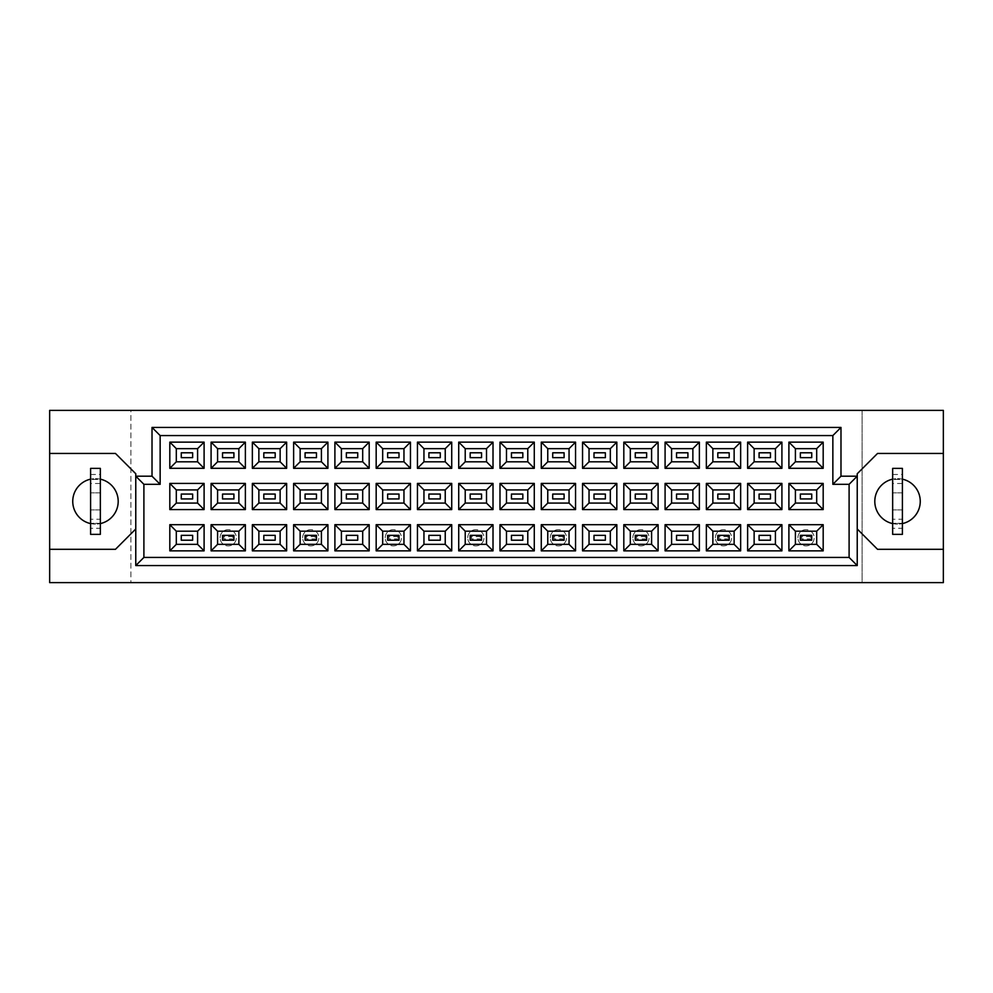 <?xml version="1.0" encoding="UTF-8"?>
<svg xmlns="http://www.w3.org/2000/svg" width="993" height="993" viewBox="0 0 993 993"><rect width="100%" height="100%" fill="white"/><g stroke="black" fill="none" stroke-linecap="round" stroke-linejoin="round"><path stroke-width="0.74" stroke-dasharray="4.96 3.72" d="M892.657 523.596A22.752 22.752 0 0 0 920.275 501.378A22.752 22.752 0 0 0 892.657 479.16M902.401 479.16A22.752 22.752 0 0 0 874.783 501.378A22.752 22.752 0 0 0 902.401 523.596M90.599 523.596A22.752 22.752 0 0 0 118.217 501.378A22.752 22.752 0 0 0 90.599 479.16M100.343 479.16A22.752 22.752 0 0 0 72.725 501.378A22.752 22.752 0 0 0 100.343 523.596M810.437 536.63L811.728 535.339L800.358 535.339L811.728 535.339L811.728 540.204L800.358 540.204L811.728 540.204L811.728 535.339L800.358 535.339L800.358 540.204L800.358 535.339L800.358 540.204L811.728 540.204L811.728 535.339L811.728 540.204L810.437 538.914L801.661 538.914L801.661 536.63L810.437 536.63L810.437 538.914M800.358 498.933L811.728 498.933L811.728 494.067L800.358 494.067L800.358 498.933M800.358 457.661L811.728 457.661L811.728 452.796L800.358 452.796L800.358 457.661M759.086 540.204L770.456 540.204L770.456 535.339L759.086 535.339L759.086 540.204M759.086 498.933L770.456 498.933L770.456 494.067L759.086 494.067L759.086 498.933M759.086 457.661L770.456 457.661L770.456 452.796L759.086 452.796L759.086 457.661M727.881 536.63L729.185 535.339L717.815 535.339L729.185 535.339L729.185 540.204L717.815 540.204L729.185 540.204L729.185 535.339L717.815 535.339L717.815 540.204L717.815 535.339L717.815 540.204L729.185 540.204L729.185 535.339L729.185 540.204L727.881 538.914L719.118 538.914L719.118 536.63L727.881 536.63L727.881 538.914M717.815 498.933L729.185 498.933L729.185 494.067L717.815 494.067L717.815 498.933M717.815 457.661L729.185 457.661L729.185 452.796L717.815 452.796L717.815 457.661M676.543 540.204L687.913 540.204L687.913 535.339L676.543 535.339L676.543 540.204M676.543 498.933L687.913 498.933L687.913 494.067L676.543 494.067L676.543 498.933M676.543 457.661L687.913 457.661L687.913 452.796L676.543 452.796L676.543 457.661M645.338 536.63L646.642 535.339L635.272 535.339L646.642 535.339L646.642 540.204L635.272 540.204L646.642 540.204L646.642 535.339L635.272 535.339L635.272 540.204L635.272 535.339L635.272 540.204L646.642 540.204L646.642 535.339L646.642 540.204L645.338 538.914L636.563 538.914L636.563 536.63L645.338 536.63L645.338 538.914M635.272 498.933L646.642 498.933L646.642 494.067L635.272 494.067L635.272 498.933M635.272 457.661L646.642 457.661L646.642 452.796L635.272 452.796L635.272 457.661M594 540.204L605.37 540.204L605.37 535.339L594 535.339L594 540.204M594 498.933L605.37 498.933L605.37 494.067L594 494.067L594 498.933M594 457.661L605.37 457.661L605.37 452.796L594 452.796L594 457.661M562.795 536.63L564.098 535.339L552.716 535.339L564.098 535.339L564.098 540.204L552.716 540.204L564.098 540.204L564.098 535.339L552.716 535.339L552.716 540.204L552.716 535.339L552.716 540.204L564.098 540.204L564.098 535.339L564.098 540.204L562.795 538.914L554.02 538.914L554.02 536.63L562.795 536.63L562.795 538.914M552.716 498.933L564.098 498.933L564.098 494.067L552.716 494.067L552.716 498.933M552.716 457.661L564.098 457.661L564.098 452.796L552.716 452.796L552.716 457.661M511.445 540.204L522.827 540.204L522.827 535.339L511.445 535.339L511.445 540.204M511.445 498.933L522.827 498.933L522.827 494.067L511.445 494.067L511.445 498.933M511.445 457.661L522.827 457.661L522.827 452.796L511.445 452.796L511.445 457.661M480.252 536.63L481.555 535.339L470.173 535.339L481.555 535.339L481.555 540.204L470.173 540.204L481.555 540.204L481.555 535.339L470.173 535.339L470.173 540.204L470.173 535.339L470.173 540.204L481.555 540.204L481.555 535.339L481.555 540.204L480.252 538.914L471.476 538.914L471.476 536.63L480.252 536.63L480.252 538.914M470.173 498.933L481.555 498.933L481.555 494.067L470.173 494.067L470.173 498.933M470.173 457.661L481.555 457.661L481.555 452.796L470.173 452.796L470.173 457.661M428.902 540.204L440.284 540.204L440.284 535.339L428.902 535.339L428.902 540.204M428.902 498.933L440.284 498.933L440.284 494.067L428.902 494.067L428.902 498.933M428.902 457.661L440.284 457.661L440.284 452.796L428.902 452.796L428.902 457.661M397.709 536.63L399 535.339L387.63 535.339L399 535.339L399 540.204L387.63 540.204L399 540.204L399 535.339L387.63 535.339L387.63 540.204L387.63 535.339L387.63 540.204L399 540.204L399 535.339L399 540.204L397.709 538.914L388.933 538.914L388.933 536.63L397.709 536.63L397.709 538.914M387.63 498.933L399 498.933L399 494.067L387.63 494.067L387.63 498.933M387.63 457.661L399 457.661L399 452.796L387.63 452.796L387.63 457.661M346.358 540.204L357.728 540.204L357.728 535.339L346.358 535.339L346.358 540.204M346.358 498.933L357.728 498.933L357.728 494.067L346.358 494.067L346.358 498.933M346.358 457.661L357.728 457.661L357.728 452.796L346.358 452.796L346.358 457.661M315.166 536.63L316.457 535.339L305.087 535.339L316.457 535.339L316.457 540.204L305.087 540.204L316.457 540.204L316.457 535.339L305.087 535.339L305.087 540.204L305.087 535.339L305.087 540.204L316.457 540.204L316.457 535.339L316.457 540.204L315.166 538.914L306.39 538.914L306.39 536.63L315.166 536.63L315.166 538.914M305.087 498.933L316.457 498.933L316.457 494.067L305.087 494.067L305.087 498.933M305.087 457.661L316.457 457.661L316.457 452.796L305.087 452.796L305.087 457.661M263.815 540.204L275.185 540.204L275.185 535.339L263.815 535.339L263.815 540.204M263.815 498.933L275.185 498.933L275.185 494.067L263.815 494.067L263.815 498.933M263.815 457.661L275.185 457.661L275.185 452.796L263.815 452.796L263.815 457.661M232.61 536.63L233.914 535.339L222.544 535.339L233.914 535.339L233.914 540.204L222.544 540.204L233.914 540.204L233.914 535.339L222.544 535.339L222.544 540.204L222.544 535.339L222.544 540.204L233.914 540.204L233.914 535.339L233.914 540.204L232.61 538.914L223.835 538.914L223.835 536.63L232.61 536.63L232.61 538.914M222.544 498.933L233.914 498.933L233.914 494.067L222.544 494.067L222.544 498.933M222.544 457.661L233.914 457.661L233.914 452.796L222.544 452.796L222.544 457.661M181.272 540.204L192.642 540.204L192.642 535.339L181.272 535.339L181.272 540.204M181.272 498.933L192.642 498.933L192.642 494.067L181.272 494.067L181.272 498.933M181.272 457.661L192.642 457.661L192.642 452.796L181.272 452.796L181.272 457.661M862.11 410.382L862.11 582.618L943.35 582.618L943.35 410.382L862.11 410.382L862.11 582.618L130.89 582.618L130.89 410.382L862.11 410.382M49.65 549.315L115.461 549.315L135.768 528.996L135.768 565.563L857.232 565.563L857.232 528.996L877.539 549.315L943.35 549.315M49.65 582.618L130.89 582.618L130.89 410.382L49.65 410.382L49.65 582.618M135.768 476.193L152.016 476.193L152.016 427.437L840.984 427.437L840.984 476.193L857.232 476.193M943.35 453.441L877.539 453.441L857.232 473.748L857.232 528.996M135.768 528.996L135.768 473.748L115.461 453.441L49.65 453.441M176.307 448.65L176.307 461.807L197.595 461.807L197.595 448.65L176.307 448.65M176.307 489.921L176.307 503.079L197.595 503.079L197.595 489.921L176.307 489.921M176.307 531.193L176.307 544.35L197.595 544.35L197.595 531.193L176.307 531.193M217.579 448.65L217.579 461.807L238.866 461.807L238.866 448.65L217.579 448.65M217.579 489.921L217.579 503.079L238.866 503.079L238.866 489.921L217.579 489.921M217.579 531.193L217.579 544.35L238.866 544.35L238.866 531.193L217.579 531.193M258.863 448.65L258.863 461.807L280.138 461.807L280.138 448.65L258.863 448.65M258.863 489.921L258.863 503.079L280.138 503.079L280.138 489.921L258.863 489.921M258.863 531.193L258.863 544.35L280.138 544.35L280.138 531.193L258.863 531.193M300.134 448.65L300.134 461.807L321.422 461.807L321.422 448.65L300.134 448.65M300.134 489.921L300.134 503.079L321.422 503.079L321.422 489.921L300.134 489.921M300.134 531.193L300.134 544.35L321.422 544.35L321.422 531.193L300.134 531.193M341.406 448.65L341.406 461.807L362.693 461.807L362.693 448.65L341.406 448.65M341.406 489.921L341.406 503.079L362.693 503.079L362.693 489.921L341.406 489.921M341.406 531.193L341.406 544.35L362.693 544.35L362.693 531.193L341.406 531.193M382.677 448.65L382.677 461.807L403.965 461.807L403.965 448.65L382.677 448.65M382.677 489.921L382.677 503.079L403.965 503.079L403.965 489.921L382.677 489.921M382.677 531.193L382.677 544.35L403.965 544.35L403.965 531.193L382.677 531.193M423.949 448.65L423.949 461.807L445.236 461.807L445.236 448.65L423.949 448.65M423.949 489.921L423.949 503.079L445.236 503.079L445.236 489.921L423.949 489.921M423.949 531.193L423.949 544.35L445.236 544.35L445.236 531.193L423.949 531.193M465.221 448.65L465.221 461.807L486.508 461.807L486.508 448.65L465.221 448.65M465.221 489.921L465.221 503.079L486.508 503.079L486.508 489.921L465.221 489.921M465.221 531.193L465.221 544.35L486.508 544.35L486.508 531.193L465.221 531.193M506.492 448.65L506.492 461.807L527.779 461.807L527.779 448.65L506.492 448.65M506.492 489.921L506.492 503.079L527.779 503.079L527.779 489.921L506.492 489.921M506.492 531.193L506.492 544.35L527.779 544.35L527.779 531.193L506.492 531.193M547.764 448.65L547.764 461.807L569.051 461.807L569.051 448.65L547.764 448.65M547.764 489.921L547.764 503.079L569.051 503.079L569.051 489.921L547.764 489.921M547.764 531.193L547.764 544.35L569.051 544.35L569.051 531.193L547.764 531.193M589.035 448.65L589.035 461.807L610.323 461.807L610.323 448.65L589.035 448.65M589.035 489.921L589.035 503.079L610.323 503.079L610.323 489.921L589.035 489.921M589.035 531.193L589.035 544.35L610.323 544.35L610.323 531.193L589.035 531.193M630.307 448.65L630.307 461.807L651.594 461.807L651.594 448.65L630.307 448.65M630.307 489.921L630.307 503.079L651.594 503.079L651.594 489.921L630.307 489.921M630.307 531.193L630.307 544.35L651.594 544.35L651.594 531.193L630.307 531.193M671.578 448.65L671.578 461.807L692.866 461.807L692.866 448.65L671.578 448.65M671.578 489.921L671.578 503.079L692.866 503.079L692.866 489.921L671.578 489.921M671.578 531.193L671.578 544.35L692.866 544.35L692.866 531.193L671.578 531.193M712.862 448.65L712.862 461.807L734.137 461.807L734.137 448.65L712.862 448.65M712.862 489.921L712.862 503.079L734.137 503.079L734.137 489.921L712.862 489.921M712.862 531.193L712.862 544.35L734.137 544.35L734.137 531.193L712.862 531.193M754.134 448.65L754.134 461.807L775.421 461.807L775.421 448.65L754.134 448.65M754.134 489.921L754.134 503.079L775.421 503.079L775.421 489.921L754.134 489.921M754.134 531.193L754.134 544.35L775.421 544.35L775.421 531.193L754.134 531.193M795.405 448.65L795.405 461.807L816.693 461.807L816.693 448.65L795.405 448.65M795.405 489.921L795.405 503.079L816.693 503.079L816.693 489.921L795.405 489.921M795.405 531.193L795.405 544.35L816.693 544.35L816.693 531.193L795.405 531.193M220.098 537.772A8.13 8.13 0 0 1 228.229 529.654A8.13 8.13 0 0 1 236.346 537.772A8.13 8.13 0 0 1 228.229 545.902A8.13 8.13 0 0 1 220.098 537.772A8.13 8.13 0 0 1 228.229 529.654A8.13 8.13 0 0 1 236.346 537.772A8.13 8.13 0 0 1 228.229 545.902A8.13 8.13 0 0 1 220.098 537.772M223.835 536.63L222.544 535.339L222.544 540.204L223.835 538.914M222.544 535.339L233.914 535.339M222.544 540.204L233.914 540.204M302.654 537.772A8.13 8.13 0 0 1 310.772 529.654A8.13 8.13 0 0 1 318.902 537.772A8.13 8.13 0 0 1 310.772 545.902A8.13 8.13 0 0 1 302.654 537.772A8.13 8.13 0 0 1 310.772 529.654A8.13 8.13 0 0 1 318.902 537.772A8.13 8.13 0 0 1 310.772 545.902A8.13 8.13 0 0 1 302.654 537.772M306.39 536.63L305.087 535.339L305.087 540.204L306.39 538.914M305.087 535.339L316.457 535.339M305.087 540.204L316.457 540.204M385.197 537.772A8.13 8.13 0 0 1 393.315 529.654A8.13 8.13 0 0 1 401.445 537.772A8.13 8.13 0 0 1 393.315 545.902A8.13 8.13 0 0 1 385.197 537.772A8.13 8.13 0 0 1 393.315 529.654A8.13 8.13 0 0 1 401.445 537.772A8.13 8.13 0 0 1 393.315 545.902A8.13 8.13 0 0 1 385.197 537.772M388.933 536.63L387.63 535.339L387.63 540.204L388.933 538.914M387.63 535.339L399 535.339M387.63 540.204L399 540.204M467.74 537.772A8.13 8.13 0 0 1 475.858 529.654A8.13 8.13 0 0 1 483.988 537.772A8.13 8.13 0 0 1 475.858 545.902A8.13 8.13 0 0 1 467.74 537.772A8.13 8.13 0 0 1 475.858 529.654A8.13 8.13 0 0 1 483.988 537.772A8.13 8.13 0 0 1 475.858 545.902A8.13 8.13 0 0 1 467.74 537.772M471.476 536.63L470.173 535.339L470.173 540.204L471.476 538.914M470.173 535.339L481.555 535.339M470.173 540.204L481.555 540.204M550.283 537.772A8.13 8.13 0 0 1 558.414 529.654A8.13 8.13 0 0 1 566.531 537.772A8.13 8.13 0 0 1 558.414 545.902A8.13 8.13 0 0 1 550.283 537.772A8.13 8.13 0 0 1 558.414 529.654A8.13 8.13 0 0 1 566.531 537.772A8.13 8.13 0 0 1 558.414 545.902A8.13 8.13 0 0 1 550.283 537.772M554.02 536.63L552.716 535.339L552.716 540.204L554.02 538.914M552.716 535.339L564.098 535.339M552.716 540.204L564.098 540.204M90.599 474.48L100.343 474.48L100.343 479.433L90.599 479.433L100.343 479.433L100.343 468.386L90.599 468.386L90.599 534.358L100.343 534.358L100.343 523.311L90.599 523.311L100.343 523.311L100.343 528.264L90.599 528.264M100.343 474.48L100.343 519.252L90.599 519.252M100.343 519.252L100.343 528.264M100.343 509.906L90.599 509.906L100.343 509.906M100.343 492.838L90.599 492.838L100.343 492.838M100.343 483.504L90.599 483.504M892.657 474.48L902.401 474.48L902.401 479.433L892.657 479.433L902.401 479.433L902.401 468.386L892.657 468.386L892.657 534.358L902.401 534.358L902.401 523.311L892.657 523.311L902.401 523.311L902.401 528.264L892.657 528.264M902.401 474.48L902.401 519.252L892.657 519.252M902.401 519.252L902.401 528.264M902.401 509.906L892.657 509.906L902.401 509.906M902.401 492.838L892.657 492.838L902.401 492.838M902.401 483.504L892.657 483.504M632.826 537.772A8.13 8.13 0 0 1 640.957 529.654A8.13 8.13 0 0 1 649.074 537.772A8.13 8.13 0 0 1 640.957 545.902A8.13 8.13 0 0 1 632.826 537.772A8.13 8.13 0 0 1 640.957 529.654A8.13 8.13 0 0 1 649.074 537.772A8.13 8.13 0 0 1 640.957 545.902A8.13 8.13 0 0 1 632.826 537.772M636.563 536.63L635.272 535.339L635.272 540.204L636.563 538.914M635.272 535.339L646.642 535.339M635.272 540.204L646.642 540.204M715.37 537.772A8.13 8.13 0 0 1 723.5 529.654A8.13 8.13 0 0 1 731.63 537.772A8.13 8.13 0 0 1 723.5 545.902A8.13 8.13 0 0 1 715.37 537.772A8.13 8.13 0 0 1 723.5 529.654A8.13 8.13 0 0 1 731.63 537.772A8.13 8.13 0 0 1 723.5 545.902A8.13 8.13 0 0 1 715.37 537.772M719.118 536.63L717.815 535.339L717.815 540.204L719.118 538.914M717.815 535.339L729.185 535.339M717.815 540.204L729.185 540.204M797.925 537.772A8.13 8.13 0 0 1 806.043 529.654A8.13 8.13 0 0 1 814.173 537.772A8.13 8.13 0 0 1 806.043 545.902A8.13 8.13 0 0 1 797.925 537.772A8.13 8.13 0 0 1 806.043 529.654A8.13 8.13 0 0 1 814.173 537.772A8.13 8.13 0 0 1 806.043 545.902A8.13 8.13 0 0 1 797.925 537.772M801.661 536.63L800.358 535.339L800.358 540.204L801.661 538.914M800.358 535.339L811.728 535.339M800.358 540.204L811.728 540.204"/><path stroke-width="1.49" d="M892.657 479.16A22.752 22.752 0 0 0 892.657 523.596M90.599 479.16A22.752 22.752 0 0 0 90.599 523.596M811.728 540.204L800.358 540.204L800.358 535.339L811.728 535.339L811.728 540.204L800.358 540.204L800.358 535.339L811.728 535.339L811.728 540.204M811.728 498.933L800.358 498.933L800.358 494.067L811.728 494.067L811.728 498.933M811.728 457.661L800.358 457.661L800.358 452.796L811.728 452.796L811.728 457.661M770.456 540.204L759.086 540.204L759.086 535.339L770.456 535.339L770.456 540.204M770.456 498.933L759.086 498.933L759.086 494.067L770.456 494.067L770.456 498.933M770.456 457.661L759.086 457.661L759.086 452.796L770.456 452.796L770.456 457.661M729.185 540.204L717.815 540.204L717.815 535.339L729.185 535.339L729.185 540.204L717.815 540.204L717.815 535.339L729.185 535.339L729.185 540.204M729.185 498.933L717.815 498.933L717.815 494.067L729.185 494.067L729.185 498.933M729.185 457.661L717.815 457.661L717.815 452.796L729.185 452.796L729.185 457.661M687.913 540.204L676.543 540.204L676.543 535.339L687.913 535.339L687.913 540.204M687.913 498.933L676.543 498.933L676.543 494.067L687.913 494.067L687.913 498.933M687.913 457.661L676.543 457.661L676.543 452.796L687.913 452.796L687.913 457.661M646.642 540.204L635.272 540.204L635.272 535.339L646.642 535.339L646.642 540.204L635.272 540.204L635.272 535.339L646.642 535.339L646.642 540.204M646.642 498.933L635.272 498.933L635.272 494.067L646.642 494.067L646.642 498.933M646.642 457.661L635.272 457.661L635.272 452.796L646.642 452.796L646.642 457.661M605.37 540.204L594 540.204L594 535.339L605.37 535.339L605.37 540.204M605.37 498.933L594 498.933L594 494.067L605.37 494.067L605.37 498.933M605.37 457.661L594 457.661L594 452.796L605.37 452.796L605.37 457.661M564.098 540.204L552.716 540.204L552.716 535.339L564.098 535.339L564.098 540.204L552.716 540.204L552.716 535.339L564.098 535.339L564.098 540.204M564.098 498.933L552.716 498.933L552.716 494.067L564.098 494.067L564.098 498.933M564.098 457.661L552.716 457.661L552.716 452.796L564.098 452.796L564.098 457.661M522.827 540.204L511.445 540.204L511.445 535.339L522.827 535.339L522.827 540.204M522.827 498.933L511.445 498.933L511.445 494.067L522.827 494.067L522.827 498.933M522.827 457.661L511.445 457.661L511.445 452.796L522.827 452.796L522.827 457.661M481.555 540.204L470.173 540.204L470.173 535.339L481.555 535.339L481.555 540.204L470.173 540.204L470.173 535.339L481.555 535.339L481.555 540.204M481.555 498.933L470.173 498.933L470.173 494.067L481.555 494.067L481.555 498.933M481.555 457.661L470.173 457.661L470.173 452.796L481.555 452.796L481.555 457.661M440.284 540.204L428.902 540.204L428.902 535.339L440.284 535.339L440.284 540.204M440.284 498.933L428.902 498.933L428.902 494.067L440.284 494.067L440.284 498.933M440.284 457.661L428.902 457.661L428.902 452.796L440.284 452.796L440.284 457.661M399 540.204L387.63 540.204L387.63 535.339L399 535.339L399 540.204L387.63 540.204L387.63 535.339L399 535.339L399 540.204M399 498.933L387.63 498.933L387.63 494.067L399 494.067L399 498.933M399 457.661L387.63 457.661L387.63 452.796L399 452.796L399 457.661M357.728 540.204L346.358 540.204L346.358 535.339L357.728 535.339L357.728 540.204M357.728 498.933L346.358 498.933L346.358 494.067L357.728 494.067L357.728 498.933M357.728 457.661L346.358 457.661L346.358 452.796L357.728 452.796L357.728 457.661M316.457 540.204L305.087 540.204L305.087 535.339L316.457 535.339L316.457 540.204L305.087 540.204L305.087 535.339L316.457 535.339L316.457 540.204M316.457 498.933L305.087 498.933L305.087 494.067L316.457 494.067L316.457 498.933M316.457 457.661L305.087 457.661L305.087 452.796L316.457 452.796L316.457 457.661M275.185 540.204L263.815 540.204L263.815 535.339L275.185 535.339L275.185 540.204M275.185 498.933L263.815 498.933L263.815 494.067L275.185 494.067L275.185 498.933M275.185 457.661L263.815 457.661L263.815 452.796L275.185 452.796L275.185 457.661M233.914 540.204L222.544 540.204L222.544 535.339L233.914 535.339L233.914 540.204L222.544 540.204L222.544 535.339L233.914 535.339L233.914 540.204M233.914 498.933L222.544 498.933L222.544 494.067L233.914 494.067L233.914 498.933M233.914 457.661L222.544 457.661L222.544 452.796L233.914 452.796L233.914 457.661M192.642 540.204L181.272 540.204L181.272 535.339L192.642 535.339L192.642 540.204M192.642 498.933L181.272 498.933L181.272 494.067L192.642 494.067L192.642 498.933M192.642 457.661L181.272 457.661L181.272 452.796L192.642 452.796L192.642 457.661M857.232 528.996L877.539 549.315L943.35 549.315L943.35 410.382L49.65 410.382L49.65 549.315L115.461 549.315L135.768 528.996M49.65 549.315L49.65 582.618L943.35 582.618L943.35 549.315M943.35 453.441L877.539 453.441L857.232 473.748L857.232 565.563L135.768 565.563L135.768 473.748L115.461 453.441L49.65 453.441M143.898 484.311L135.768 476.193L152.016 476.193L152.016 427.437L840.984 427.437L840.984 476.193L857.232 476.193L849.102 484.311L832.854 484.311L832.854 435.567L160.146 435.567L160.146 484.311L143.898 484.311L143.898 557.433L849.102 557.433L849.102 484.311M823.185 550.854L788.901 550.854L788.901 524.689L823.185 524.689L823.185 550.854L816.693 544.35L816.693 531.193L795.405 531.193L795.405 544.35L816.693 544.35M823.185 509.583L788.901 509.583L788.901 483.417L823.185 483.417L823.185 509.583L816.693 503.079L816.693 489.921L795.405 489.921L795.405 503.079L816.693 503.079M823.185 468.311L788.901 468.311L788.901 442.146L823.185 442.146L823.185 468.311L816.693 461.807L816.693 448.65L795.405 448.65L795.405 461.807L816.693 461.807M781.913 550.854L747.63 550.854L747.63 524.689L781.913 524.689L781.913 550.854L775.421 544.35L775.421 531.193L754.134 531.193L754.134 544.35L775.421 544.35M781.913 509.583L747.63 509.583L747.63 483.417L781.913 483.417L781.913 509.583L775.421 503.079L775.421 489.921L754.134 489.921L754.134 503.079L775.421 503.079M781.913 468.311L747.63 468.311L747.63 442.146L781.913 442.146L781.913 468.311L775.421 461.807L775.421 448.65L754.134 448.65L754.134 461.807L775.421 461.807M740.641 550.854L706.358 550.854L706.358 524.689L740.641 524.689L740.641 550.854L734.137 544.35L734.137 531.193L712.862 531.193L712.862 544.35L734.137 544.35M740.641 509.583L706.358 509.583L706.358 483.417L740.641 483.417L740.641 509.583L734.137 503.079L734.137 489.921L712.862 489.921L712.862 503.079L734.137 503.079M740.641 468.311L706.358 468.311L706.358 442.146L740.641 442.146L740.641 468.311L734.137 461.807L734.137 448.65L712.862 448.65L712.862 461.807L734.137 461.807M699.37 550.854L665.087 550.854L665.087 524.689L699.37 524.689L699.37 550.854L692.866 544.35L692.866 531.193L671.578 531.193L671.578 544.35L692.866 544.35M699.37 509.583L665.087 509.583L665.087 483.417L699.37 483.417L699.37 509.583L692.866 503.079L692.866 489.921L671.578 489.921L671.578 503.079L692.866 503.079M699.37 468.311L665.087 468.311L665.087 442.146L699.37 442.146L699.37 468.311L692.866 461.807L692.866 448.65L671.578 448.65L671.578 461.807L692.866 461.807M658.098 550.854L623.815 550.854L623.815 524.689L658.098 524.689L658.098 550.854L651.594 544.35L651.594 531.193L630.307 531.193L630.307 544.35L651.594 544.35M658.098 509.583L623.815 509.583L623.815 483.417L658.098 483.417L658.098 509.583L651.594 503.079L651.594 489.921L630.307 489.921L630.307 503.079L651.594 503.079M658.098 468.311L623.815 468.311L623.815 442.146L658.098 442.146L658.098 468.311L651.594 461.807L651.594 448.65L630.307 448.65L630.307 461.807L651.594 461.807M616.827 550.854L582.543 550.854L582.543 524.689L616.827 524.689L616.827 550.854L610.323 544.35L610.323 531.193L589.035 531.193L589.035 544.35L610.323 544.35M616.827 509.583L582.543 509.583L582.543 483.417L616.827 483.417L616.827 509.583L610.323 503.079L610.323 489.921L589.035 489.921L589.035 503.079L610.323 503.079M616.827 468.311L582.543 468.311L582.543 442.146L616.827 442.146L616.827 468.311L610.323 461.807L610.323 448.65L589.035 448.65L589.035 461.807L610.323 461.807M575.555 550.854L541.272 550.854L541.272 524.689L575.555 524.689L575.555 550.854L569.051 544.35L569.051 531.193L547.764 531.193L547.764 544.35L569.051 544.35M575.555 509.583L541.272 509.583L541.272 483.417L575.555 483.417L575.555 509.583L569.051 503.079L569.051 489.921L547.764 489.921L547.764 503.079L569.051 503.079M575.555 468.311L541.272 468.311L541.272 442.146L575.555 442.146L575.555 468.311L569.051 461.807L569.051 448.65L547.764 448.65L547.764 461.807L569.051 461.807M534.284 550.854L499.988 550.854L499.988 524.689L534.284 524.689L534.284 550.854L527.779 544.35L527.779 531.193L506.492 531.193L506.492 544.35L527.779 544.35M534.284 509.583L499.988 509.583L499.988 483.417L534.284 483.417L534.284 509.583L527.779 503.079L527.779 489.921L506.492 489.921L506.492 503.079L527.779 503.079M534.284 468.311L499.988 468.311L499.988 442.146L534.284 442.146L534.284 468.311L527.779 461.807L527.779 448.65L506.492 448.65L506.492 461.807L527.779 461.807M493.012 550.854L458.716 550.854L458.716 524.689L493.012 524.689L493.012 550.854L486.508 544.35L486.508 531.193L465.221 531.193L465.221 544.35L486.508 544.35M493.012 509.583L458.716 509.583L458.716 483.417L493.012 483.417L493.012 509.583L486.508 503.079L486.508 489.921L465.221 489.921L465.221 503.079L486.508 503.079M493.012 468.311L458.716 468.311L458.716 442.146L493.012 442.146L493.012 468.311L486.508 461.807L486.508 448.65L465.221 448.65L465.221 461.807L486.508 461.807M451.728 550.854L417.445 550.854L417.445 524.689L451.728 524.689L451.728 550.854L445.236 544.35L445.236 531.193L423.949 531.193L423.949 544.35L445.236 544.35M451.728 509.583L417.445 509.583L417.445 483.417L451.728 483.417L451.728 509.583L445.236 503.079L445.236 489.921L423.949 489.921L423.949 503.079L445.236 503.079M451.728 468.311L417.445 468.311L417.445 442.146L451.728 442.146L451.728 468.311L445.236 461.807L445.236 448.65L423.949 448.65L423.949 461.807L445.236 461.807M410.457 550.854L376.173 550.854L376.173 524.689L410.457 524.689L410.457 550.854L403.965 544.35L403.965 531.193L382.677 531.193L382.677 544.35L403.965 544.35M410.457 509.583L376.173 509.583L376.173 483.417L410.457 483.417L410.457 509.583L403.965 503.079L403.965 489.921L382.677 489.921L382.677 503.079L403.965 503.079M410.457 468.311L376.173 468.311L376.173 442.146L410.457 442.146L410.457 468.311L403.965 461.807L403.965 448.65L382.677 448.65L382.677 461.807L403.965 461.807M369.185 550.854L334.902 550.854L334.902 524.689L369.185 524.689L369.185 550.854L362.693 544.35L362.693 531.193L341.406 531.193L341.406 544.35L362.693 544.35M369.185 509.583L334.902 509.583L334.902 483.417L369.185 483.417L369.185 509.583L362.693 503.079L362.693 489.921L341.406 489.921L341.406 503.079L362.693 503.079M369.185 468.311L334.902 468.311L334.902 442.146L369.185 442.146L369.185 468.311L362.693 461.807L362.693 448.65L341.406 448.65L341.406 461.807L362.693 461.807M327.913 550.854L293.63 550.854L293.63 524.689L327.913 524.689L327.913 550.854L321.422 544.35L321.422 531.193L300.134 531.193L300.134 544.35L321.422 544.35M327.913 509.583L293.63 509.583L293.63 483.417L327.913 483.417L327.913 509.583L321.422 503.079L321.422 489.921L300.134 489.921L300.134 503.079L321.422 503.079M327.913 468.311L293.63 468.311L293.63 442.146L327.913 442.146L327.913 468.311L321.422 461.807L321.422 448.65L300.134 448.65L300.134 461.807L321.422 461.807M286.642 550.854L252.359 550.854L252.359 524.689L286.642 524.689L286.642 550.854L280.138 544.35L280.138 531.193L258.863 531.193L258.863 544.35L280.138 544.35M286.642 509.583L252.359 509.583L252.359 483.417L286.642 483.417L286.642 509.583L280.138 503.079L280.138 489.921L258.863 489.921L258.863 503.079L280.138 503.079M286.642 468.311L252.359 468.311L252.359 442.146L286.642 442.146L286.642 468.311L280.138 461.807L280.138 448.65L258.863 448.65L258.863 461.807L280.138 461.807M245.37 550.854L211.087 550.854L211.087 524.689L245.37 524.689L245.37 550.854L238.866 544.35L238.866 531.193L217.579 531.193L217.579 544.35L238.866 544.35M245.37 509.583L211.087 509.583L211.087 483.417L245.37 483.417L245.37 509.583L238.866 503.079L238.866 489.921L217.579 489.921L217.579 503.079L238.866 503.079M245.37 468.311L211.087 468.311L211.087 442.146L245.37 442.146L245.37 468.311L238.866 461.807L238.866 448.65L217.579 448.65L217.579 461.807L238.866 461.807M204.099 550.854L169.815 550.854L169.815 524.689L204.099 524.689L204.099 550.854L197.595 544.35L197.595 531.193L176.307 531.193L176.307 544.35L197.595 544.35M204.099 509.583L169.815 509.583L169.815 483.417L204.099 483.417L204.099 509.583L197.595 503.079L197.595 489.921L176.307 489.921L176.307 503.079L197.595 503.079M204.099 468.311L169.815 468.311L169.815 442.146L204.099 442.146L204.099 468.311L197.595 461.807L197.595 448.65L176.307 448.65L176.307 461.807L197.595 461.807M100.343 523.596A22.752 22.752 0 0 0 100.343 479.16M902.401 523.596A22.752 22.752 0 0 0 902.401 479.16M197.595 448.65L204.099 442.146M176.307 448.65L169.815 442.146M169.815 468.311L176.307 461.807M197.595 489.921L204.099 483.417M176.307 489.921L169.815 483.417M169.815 509.583L176.307 503.079M197.595 531.193L204.099 524.689M176.307 531.193L169.815 524.689M169.815 550.854L176.307 544.35M238.866 448.65L245.37 442.146M217.579 448.65L211.087 442.146M211.087 468.311L217.579 461.807M238.866 489.921L245.37 483.417M217.579 489.921L211.087 483.417M211.087 509.583L217.579 503.079M238.866 531.193L245.37 524.689M217.579 531.193L211.087 524.689M211.087 550.854L217.579 544.35M280.138 448.65L286.642 442.146M258.863 448.65L252.359 442.146M252.359 468.311L258.863 461.807M280.138 489.921L286.642 483.417M258.863 489.921L252.359 483.417M252.359 509.583L258.863 503.079M280.138 531.193L286.642 524.689M258.863 531.193L252.359 524.689M252.359 550.854L258.863 544.35M321.422 448.65L327.913 442.146M300.134 448.65L293.63 442.146M293.63 468.311L300.134 461.807M321.422 489.921L327.913 483.417M300.134 489.921L293.63 483.417M293.63 509.583L300.134 503.079M321.422 531.193L327.913 524.689M300.134 531.193L293.63 524.689M293.63 550.854L300.134 544.35M362.693 448.65L369.185 442.146M341.406 448.65L334.902 442.146M334.902 468.311L341.406 461.807M362.693 489.921L369.185 483.417M341.406 489.921L334.902 483.417M334.902 509.583L341.406 503.079M362.693 531.193L369.185 524.689M341.406 531.193L334.902 524.689M334.902 550.854L341.406 544.35M403.965 448.65L410.457 442.146M382.677 448.65L376.173 442.146M376.173 468.311L382.677 461.807M403.965 489.921L410.457 483.417M382.677 489.921L376.173 483.417M376.173 509.583L382.677 503.079M403.965 531.193L410.457 524.689M382.677 531.193L376.173 524.689M376.173 550.854L382.677 544.35M445.236 448.65L451.728 442.146M423.949 448.65L417.445 442.146M417.445 468.311L423.949 461.807M445.236 489.921L451.728 483.417M423.949 489.921L417.445 483.417M417.445 509.583L423.949 503.079M445.236 531.193L451.728 524.689M423.949 531.193L417.445 524.689M417.445 550.854L423.949 544.35M486.508 448.65L493.012 442.146M465.221 448.65L458.716 442.146M458.716 468.311L465.221 461.807M486.508 489.921L493.012 483.417M465.221 489.921L458.716 483.417M458.716 509.583L465.221 503.079M486.508 531.193L493.012 524.689M465.221 531.193L458.716 524.689M458.716 550.854L465.221 544.35M527.779 448.65L534.284 442.146M506.492 448.65L499.988 442.146M499.988 468.311L506.492 461.807M527.779 489.921L534.284 483.417M506.492 489.921L499.988 483.417M499.988 509.583L506.492 503.079M527.779 531.193L534.284 524.689M506.492 531.193L499.988 524.689M499.988 550.854L506.492 544.35M569.051 448.65L575.555 442.146M547.764 448.65L541.272 442.146M541.272 468.311L547.764 461.807M569.051 489.921L575.555 483.417M547.764 489.921L541.272 483.417M541.272 509.583L547.764 503.079M569.051 531.193L575.555 524.689M547.764 531.193L541.272 524.689M541.272 550.854L547.764 544.35M610.323 448.65L616.827 442.146M589.035 448.65L582.543 442.146M582.543 468.311L589.035 461.807M610.323 489.921L616.827 483.417M589.035 489.921L582.543 483.417M582.543 509.583L589.035 503.079M610.323 531.193L616.827 524.689M589.035 531.193L582.543 524.689M582.543 550.854L589.035 544.35M651.594 448.65L658.098 442.146M630.307 448.65L623.815 442.146M623.815 468.311L630.307 461.807M651.594 489.921L658.098 483.417M630.307 489.921L623.815 483.417M623.815 509.583L630.307 503.079M651.594 531.193L658.098 524.689M630.307 531.193L623.815 524.689M623.815 550.854L630.307 544.35M692.866 448.65L699.37 442.146M671.578 448.65L665.087 442.146M665.087 468.311L671.578 461.807M692.866 489.921L699.37 483.417M671.578 489.921L665.087 483.417M665.087 509.583L671.578 503.079M692.866 531.193L699.37 524.689M671.578 531.193L665.087 524.689M665.087 550.854L671.578 544.35M734.137 448.65L740.641 442.146M712.862 448.65L706.358 442.146M706.358 468.311L712.862 461.807M734.137 489.921L740.641 483.417M712.862 489.921L706.358 483.417M706.358 509.583L712.862 503.079M734.137 531.193L740.641 524.689M712.862 531.193L706.358 524.689M706.358 550.854L712.862 544.35M775.421 448.65L781.913 442.146M754.134 448.65L747.63 442.146M747.63 468.311L754.134 461.807M775.421 489.921L781.913 483.417M754.134 489.921L747.63 483.417M747.63 509.583L754.134 503.079M775.421 531.193L781.913 524.689M754.134 531.193L747.63 524.689M747.63 550.854L754.134 544.35M816.693 448.65L823.185 442.146M795.405 448.65L788.901 442.146M788.901 468.311L795.405 461.807M816.693 489.921L823.185 483.417M795.405 489.921L788.901 483.417M788.901 509.583L795.405 503.079M816.693 531.193L823.185 524.689M795.405 531.193L788.901 524.689M788.901 550.854L795.405 544.35M152.016 427.437L160.146 435.567M160.146 484.311L152.016 476.193M840.984 427.437L832.854 435.567M143.898 557.433L135.768 565.563M840.984 476.193L832.854 484.311M849.102 557.433L857.232 565.563M100.343 468.386L90.599 468.386L90.599 534.358L100.343 534.358L100.343 468.386M902.401 468.386L892.657 468.386L892.657 534.358L902.401 534.358L902.401 468.386"/></g></svg>
